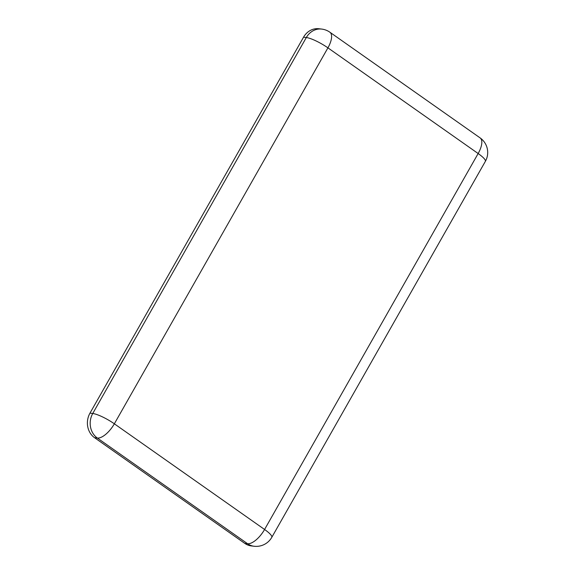<?xml version="1.0" encoding="UTF-8"?>
<svg xmlns="http://www.w3.org/2000/svg" width="575" height="575" viewBox="0 0 575 575"><rect width="100%" height="100%" fill="white"/><g stroke="black" fill="none" stroke-linecap="round" stroke-linejoin="round"><path stroke-width="0.86" d="M264.579 529.482A17.897 7.59 125.1 0 1 247.581 543.727A17.897 15.798 96.9 0 0 254.1 546.25A17.897 17.897 0 0 0 271.795 537.323A17.897 3.601 -150.4 0 0 264.579 529.482L114.346 423.804A17.897 3.601 -150.4 0 0 92.755 413.482A17.897 15.798 96.9 0 0 97.347 438.042A17.897 7.59 -54.9 0 0 114.346 423.804L327.923 47.854A17.897 7.59 -54.9 0 0 329.877 32.214A17.897 17.897 0 0 0 321.713 29.081A17.897 15.798 96.9 0 0 306.324 37.526A17.897 3.601 29.6 0 1 327.923 47.854L478.148 153.532A17.897 3.601 29.6 0 1 485.365 161.367A17.897 17.897 0 0 0 480.103 137.892A17.897 7.59 125.1 0 1 478.148 153.532L264.579 529.482M321.713 29.081L318.931 28.75A17.897 15.798 96.9 0 0 303.543 37.195L89.973 413.145A17.897 15.798 96.9 0 0 94.566 437.712L244.799 543.389A17.897 15.798 96.9 0 0 251.318 545.919L254.1 546.25M94.566 437.712L97.347 438.042L247.581 543.727L244.799 543.389M303.543 37.195L306.324 37.526L92.755 413.482L89.973 413.145M480.103 137.892L329.877 32.214M271.795 537.323L485.365 161.367"/></g></svg>
